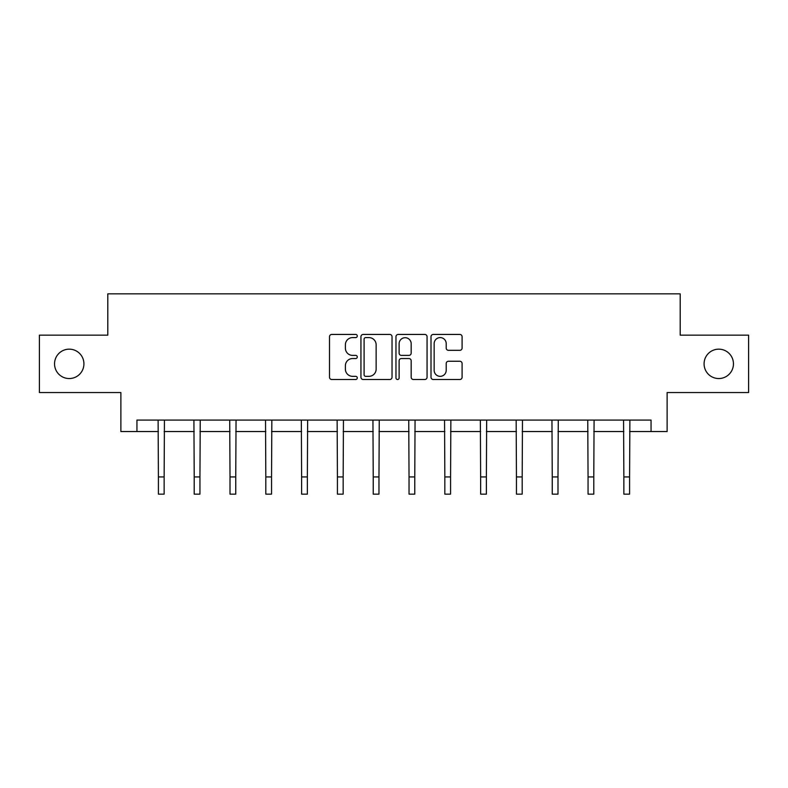 <?xml version="1.0" encoding="UTF-8"?>
<svg xmlns="http://www.w3.org/2000/svg" width="788" height="788" viewBox="0 0 788 788"><rect width="100%" height="100%" fill="white"/><g stroke="black" fill="none" stroke-linecap="round" stroke-linejoin="round"><path stroke-width="1.18" d="M357.279 336.013A1.576 1.576 0 0 0 355.703 334.437L331.768 334.437A2.256 2.256 0 0 0 329.512 336.693L329.512 377.245A2.256 2.256 0 0 0 331.768 379.501L355.703 379.501A1.576 1.576 0 0 0 357.279 377.915A1.576 1.576 0 0 0 355.703 376.339L352.6 376.339A7.21 7.21 0 0 1 345.39 369.129L345.39 365.75A7.21 7.21 0 0 1 352.6 358.54L355.703 358.54A1.576 1.576 0 0 0 357.279 356.964A1.576 1.576 0 0 0 355.703 355.388L352.6 355.388A7.21 7.21 0 0 1 345.39 348.178L345.39 344.799A7.21 7.21 0 0 1 352.6 337.589L355.703 337.589A1.576 1.576 0 0 0 357.279 336.013M704.078 363.849A14.686 14.686 0 0 0 718.764 378.545A14.686 14.686 0 0 0 733.451 363.849A14.686 14.686 0 0 0 718.764 349.163A14.686 14.686 0 0 0 704.078 363.849M54.549 363.849A14.686 14.686 0 0 0 69.236 378.545A14.686 14.686 0 0 0 83.922 363.849A14.686 14.686 0 0 0 69.236 349.163A14.686 14.686 0 0 0 54.549 363.849M459.837 350.325A2.256 2.256 0 0 0 462.093 348.069L462.093 336.693A2.256 2.256 0 0 0 459.837 334.437L433.252 334.437A2.256 2.256 0 0 0 431.006 336.693L431.006 377.245A2.256 2.256 0 0 0 433.252 379.501L459.837 379.501A2.256 2.256 0 0 0 462.093 377.245L462.093 363.504A2.256 2.256 0 0 0 459.837 361.249L448.461 361.249A2.256 2.256 0 0 0 446.205 363.504L446.205 370.321A6.028 6.028 0 0 1 440.187 376.339A6.028 6.028 0 0 1 434.158 370.321L434.158 343.617A6.028 6.028 0 0 1 440.187 337.589A6.028 6.028 0 0 1 446.205 343.617L446.205 348.069A2.256 2.256 0 0 0 448.461 350.325L459.837 350.325M136.945 431.558L136.945 420.083L651.055 420.083L651.055 431.558L667.121 431.558L667.121 392.542L748.6 392.542L748.6 335.166L680.202 335.166L680.202 293.855L107.798 293.855L107.798 335.166L39.4 335.166L39.4 392.542L120.879 392.542L120.879 431.558L158.408 431.558M392.03 336.693A2.256 2.256 0 0 0 389.774 334.437L363.189 334.437A2.256 2.256 0 0 0 360.943 336.693L360.943 377.245A2.256 2.256 0 0 0 363.189 379.501L389.774 379.501A2.256 2.256 0 0 0 392.03 377.245L392.03 336.693M398.226 334.437L424.811 334.437A2.256 2.256 0 0 1 427.057 336.693L427.057 377.245A2.256 2.256 0 0 1 424.811 379.501L413.434 379.501A2.256 2.256 0 0 1 411.178 377.245L411.178 360.796A2.256 2.256 0 0 0 408.923 358.54L401.378 358.54A2.256 2.256 0 0 0 399.122 360.796L399.122 377.915A1.576 1.576 0 0 1 397.546 379.501A1.576 1.576 0 0 1 395.97 377.915L395.97 336.693A2.256 2.256 0 0 1 398.226 334.437M164.14 431.558L194.212 431.558M199.945 431.558L230.007 431.558M235.75 431.558L265.812 431.558M271.555 431.558L301.617 431.558M307.359 431.558L337.422 431.558M343.164 431.558L373.226 431.558M378.969 431.558L409.031 431.558M414.774 431.558L444.836 431.558M450.578 431.558L480.641 431.558M486.383 431.558L516.445 431.558M522.188 431.558L552.25 431.558M557.993 431.558L588.055 431.558M593.788 431.558L623.86 431.558M629.592 431.558L651.055 431.558M365.671 337.589A1.576 1.576 0 0 0 364.095 339.175L364.095 374.763A1.576 1.576 0 0 0 365.671 376.339L368.942 376.339A7.21 7.21 0 0 0 376.142 369.129L376.142 344.799A7.21 7.21 0 0 0 368.942 337.589L365.671 337.589M411.178 343.735A6.028 6.028 0 0 0 405.15 337.707A6.028 6.028 0 0 0 399.122 343.735L399.122 353.142A2.256 2.256 0 0 0 401.378 355.388L408.923 355.388A2.256 2.256 0 0 0 411.178 353.142L411.178 343.735M158.112 420.083L158.408 476.937L164.14 476.937L164.436 420.083M158.408 476.937L158.408 494.145L164.14 494.145L164.14 476.937M193.917 420.083L194.212 476.937L199.945 476.937L200.241 420.083M194.212 476.937L194.212 494.145L199.945 494.145L199.945 476.937M229.722 420.083L230.007 476.937L235.75 476.937L236.045 420.083M230.007 476.937L230.007 494.145L235.75 494.145L235.75 476.937M265.526 420.083L265.812 476.937L271.555 476.937L271.84 420.083M265.812 476.937L265.812 494.145L271.555 494.145L271.555 476.937M301.331 420.083L301.617 476.937L307.359 476.937L307.645 420.083M301.617 476.937L301.617 494.145L307.359 494.145L307.359 476.937M337.136 420.083L337.422 476.937L343.164 476.937L343.45 420.083M337.422 476.937L337.422 494.145L343.164 494.145L343.164 476.937M372.941 420.083L373.226 476.937L378.969 476.937L379.255 420.083M373.226 476.937L373.226 494.145L378.969 494.145L378.969 476.937M408.745 420.083L409.031 476.937L414.774 476.937L415.059 420.083M409.031 476.937L409.031 494.145L414.774 494.145L414.774 476.937M444.55 420.083L444.836 476.937L450.578 476.937L450.864 420.083M444.836 476.937L444.836 494.145L450.578 494.145L450.578 476.937M480.355 420.083L480.641 476.937L486.383 476.937L486.669 420.083M480.641 476.937L480.641 494.145L486.383 494.145L486.383 476.937M516.16 420.083L516.445 476.937L522.188 476.937L522.474 420.083M516.445 476.937L516.445 494.145L522.188 494.145L522.188 476.937M551.955 420.083L552.25 476.937L557.993 476.937L558.278 420.083M552.25 476.937L552.25 494.145L557.993 494.145L557.993 476.937M587.759 420.083L588.055 476.937L593.788 476.937L594.083 420.083M588.055 476.937L588.055 494.145L593.788 494.145L593.788 476.937M623.564 420.083L623.86 476.937L629.592 476.937L629.888 420.083M623.86 476.937L623.86 494.145L629.592 494.145L629.592 476.937"/></g></svg>
